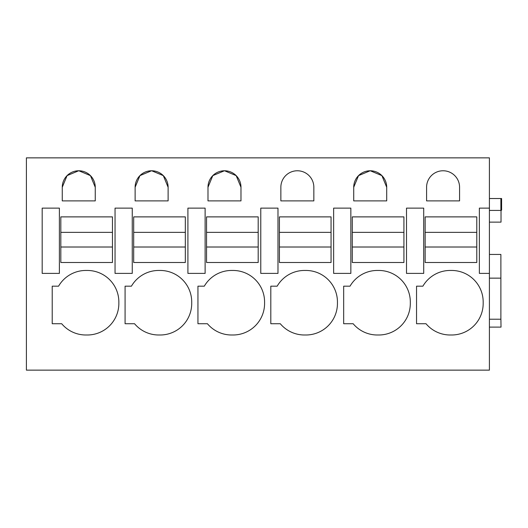 <?xml version="1.0" encoding="UTF-8"?>
<svg xmlns="http://www.w3.org/2000/svg" width="528" height="528" viewBox="0 0 528 528"><rect width="100%" height="100%" fill="white"/><g stroke="black" fill="none" stroke-linecap="round" stroke-linejoin="round"><path stroke-width="0.79" d="M26.4 157.859L26.4 370.141L489.41 370.141L489.41 157.859L26.4 157.859M52.219 286.176L58.568 286.176A31.555 31.555 0 0 1 86.579 270.461A31.555 31.555 0 0 1 118.846 302.729A31.555 31.555 0 0 1 86.579 334.99A31.555 31.555 0 0 1 61.69 323.73L52.219 323.73L52.219 286.176M62.258 200.891L95.251 200.891L95.251 187.262A16.493 16.493 0 0 0 78.751 170.768A16.493 16.493 0 0 0 62.258 187.262L62.258 200.891M277.985 208.131L277.985 273.392L277.985 208.131L260.773 208.131L260.773 273.392L277.985 273.392M197.947 323.73L207.418 323.73A31.555 31.555 0 0 0 232.313 334.99A31.555 31.555 0 0 0 264.574 302.729A31.555 31.555 0 0 0 232.313 270.461A31.555 31.555 0 0 0 204.303 286.176L197.947 286.176L197.947 323.73M168.115 187.262A16.493 16.493 0 0 0 151.622 170.768A16.493 16.493 0 0 0 135.122 187.262L135.122 200.891L168.115 200.891L168.115 187.262L163.304 175.626L151.688 170.768M134.554 323.73A31.555 31.555 0 0 0 159.449 334.99A31.555 31.555 0 0 0 191.71 302.729A31.555 31.555 0 0 0 159.449 270.461A31.555 31.555 0 0 0 131.432 286.176L125.083 286.176L125.083 323.73L134.554 323.73M280.856 187.262L280.856 200.891L313.843 200.891L313.843 187.262A16.493 16.493 0 0 0 297.35 170.768A16.493 16.493 0 0 0 280.856 187.262M378.041 270.461A31.555 31.555 0 0 1 410.309 302.729A31.555 31.555 0 0 1 378.041 334.99A31.555 31.555 0 0 1 353.153 323.73L343.675 323.73L343.675 286.176L350.031 286.176A31.555 31.555 0 0 1 378.041 270.461A31.555 31.555 0 0 0 350.031 286.176M350.849 208.131L350.849 273.392L350.849 208.131L333.637 208.131L333.637 273.392L350.849 273.392M305.177 270.461A31.555 31.555 0 0 1 337.438 302.729A31.555 31.555 0 0 1 305.177 334.99A31.555 31.555 0 0 1 280.282 323.73L270.811 323.73L270.811 286.176L277.167 286.176A31.555 31.555 0 0 1 305.177 270.461A31.555 31.555 0 0 0 277.167 286.176M459.571 200.891L459.571 187.262A16.493 16.493 0 0 0 443.078 170.768A16.493 16.493 0 0 0 426.584 187.262L426.584 200.891L459.571 200.891M450.905 270.461A31.555 31.555 0 0 1 483.173 302.729A31.555 31.555 0 0 1 450.905 334.99A31.555 31.555 0 0 1 426.017 323.73L416.546 323.73L416.546 286.176L422.895 286.176A31.555 31.555 0 0 1 450.905 270.461A31.555 31.555 0 0 0 422.895 286.176M240.979 200.891L240.979 187.262A16.493 16.493 0 0 0 224.486 170.768A16.493 16.493 0 0 0 207.986 187.262L207.986 200.891L240.979 200.891M386.707 187.262A16.493 16.493 0 0 0 370.214 170.768A16.493 16.493 0 0 0 353.72 187.262L353.72 200.891L386.707 200.891L386.707 187.262L381.896 175.626L370.28 170.768M489.41 222.123L501.026 222.123L501.026 210.21M489.41 208.131L479.365 208.131L479.365 273.392L489.41 273.392M42.181 273.392L59.387 273.392L59.387 208.131L42.181 208.131L42.181 273.392M95.251 187.262L90.44 175.626L78.824 170.768M78.685 170.768L67.069 175.626L62.258 187.262M406.501 273.392L423.713 273.392L423.713 208.131L406.501 208.131L406.501 273.392M196.601 273.392L205.121 273.392L205.121 208.131L187.909 208.131L187.909 273.392L196.601 273.392M151.549 170.768L139.933 175.626L135.122 187.262M132.257 273.392L132.257 208.131L115.045 208.131L115.045 273.392L132.257 273.392M240.979 187.262L236.168 175.626L224.552 170.768M224.413 170.768L212.797 175.626L207.986 187.262M370.148 170.768L358.532 175.626L353.72 187.262M489.41 198.521L501.6 198.521L501.6 210.21L500.881 210.21M489.41 210.428L500.881 210.428L500.881 198.521M489.41 278.144L500.881 278.144L500.881 254.443L489.41 254.443M489.41 319.222L500.881 319.222L500.881 278.144M489.41 327.109L501.026 327.109L500.881 318.014M112.464 262.495L112.464 247.012L60.826 247.012L60.826 262.495L112.464 262.495M60.826 232.366L112.464 232.366L112.464 216.883L60.826 216.883L60.826 247.012M112.464 232.366L112.464 247.012M185.328 262.495L185.328 247.012L133.69 247.012L133.69 262.495L185.328 262.495M133.69 232.366L185.328 232.366L185.328 216.883L133.69 216.883L133.69 247.012M185.328 232.366L185.328 247.012M258.192 262.495L258.192 247.012L206.554 247.012L206.554 262.495L258.192 262.495M206.554 232.366L258.192 232.366L258.192 216.883L206.554 216.883L206.554 247.012M258.192 232.366L258.192 247.012M331.056 262.495L331.056 247.012L279.418 247.012L279.418 262.495L331.056 262.495M279.418 232.366L331.056 232.366L331.056 216.883L279.418 216.883L279.418 247.012M331.056 232.366L331.056 247.012M403.92 262.495L403.92 247.012L352.282 247.012L352.282 262.495L403.92 262.495M352.282 232.366L403.92 232.366L403.92 216.883L352.282 216.883L352.282 247.012M403.92 232.366L403.92 247.012M476.784 262.495L476.784 247.012L425.152 247.012L425.152 262.495L476.784 262.495M425.152 232.366L476.784 232.366L476.784 216.883L425.152 216.883L425.152 247.012M476.784 232.366L476.784 247.012"/></g></svg>
